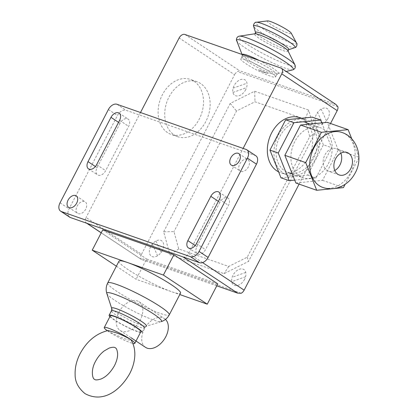 <?xml version="1.0" encoding="UTF-8"?>
<svg xmlns="http://www.w3.org/2000/svg" width="418" height="418" viewBox="0 0 418 418"><rect width="100%" height="100%" fill="white"/><g stroke="black" fill="none" stroke-linecap="round" stroke-linejoin="round"><path stroke-width="0.31" stroke-dasharray="2.09 1.57" d="M116.382 266.198L136.101 279.276L179.787 294.554M217.788 283.879L146.613 258.993L136.101 279.276M102.734 229.895L146.613 258.993M145.511 347.332A17.206 11.197 123.5 0 1 144.262 329.232A17.206 11.197 123.5 0 1 164.525 318.657A17.206 11.197 123.5 0 1 165.471 319.399M135.27 326.646A17.206 11.197 -56.5 0 0 140.317 319.875A17.206 11.197 -56.5 0 0 139.069 301.775A17.206 11.197 -56.5 0 0 118.801 312.35A17.206 11.197 -56.5 0 0 116.904 317.205M116.852 317.403A17.206 11.197 -56.5 0 0 120.055 330.45A17.206 11.197 -56.5 0 0 135.124 326.787M108.043 330.539L109.025 331.793L123.273 338.23L128.619 339.975L131.158 340.08M140.845 331.725A17.206 2.132 27.4 0 1 131.017 328.814A17.206 2.132 27.4 0 1 114.814 320.047A17.206 2.132 27.4 0 1 110.3 315.888M107.301 330.695A17.206 2.132 -152.6 0 0 108.769 331.704A17.206 2.132 -152.6 0 0 132.835 343.413M118.963 261.219A34.673 4.3 -152.6 0 0 128.065 269.589A34.673 4.3 -152.6 0 0 160.716 287.265A34.673 4.3 -152.6 0 0 180.529 293.128M109.908 316.645A18.528 2.299 -152.6 0 0 113.989 319.754A18.528 2.299 -152.6 0 0 131.435 329.201A18.528 2.299 -152.6 0 0 142.021 332.336L144.341 327.858A18.528 2.299 -152.6 0 1 139.617 327.106A18.528 2.299 -152.6 0 1 116.308 315.276A18.528 2.299 -152.6 0 1 111.444 310.804M245.8 59.821A19.541 2.424 27.4 0 1 265.278 69.153A19.541 2.424 27.4 0 1 275.509 77.011A19.541 2.424 27.4 0 1 270.524 76.217A19.541 2.424 27.4 0 1 251.046 66.885A19.541 2.424 27.4 0 1 240.815 59.027A19.541 2.424 27.4 0 1 245.8 59.821M247.054 57.397A19.541 2.424 27.4 0 1 266.532 66.728A19.541 2.424 27.4 0 1 276.763 74.587A19.541 2.424 27.4 0 1 276.674 74.691A19.541 2.424 27.4 0 1 271.784 73.793A19.541 2.424 27.4 0 1 252.749 64.722A19.541 2.424 27.4 0 1 242.032 56.738A19.541 2.424 27.4 0 1 242.069 56.602A19.541 2.424 27.4 0 1 247.054 57.397M259.249 60.474A20.419 2.534 27.4 0 1 278.357 73.369A20.419 2.534 27.4 0 1 278.106 73.479A20.419 2.534 27.4 0 1 273.241 72.429A20.419 2.534 27.4 0 1 254.055 63.348A20.419 2.534 27.4 0 1 242.2 54.868A20.419 2.534 27.4 0 1 242.153 54.601A20.419 2.534 27.4 0 1 242.168 54.502M267.583 20.9A13.533 1.677 -152.6 0 0 273.372 25.942A13.533 1.677 -152.6 0 0 287.835 32.975A13.533 1.677 -152.6 0 0 291.231 33.158M264.343 72.121L268.267 73.254A11.38 1.411 27.4 0 1 258.361 69.707L264.343 72.121M268.267 73.254L268.267 73.254A11.38 1.411 27.4 0 0 268.288 73.176C268.22 73.573 267.243 73.443 265.362 72.795L258.361 69.707M309.728 136.623L315.02 133.102L248.496 261.443L224.038 273.659L169.907 254.729L163.673 231.776L173.992 231.588L178.705 248.956L228.719 266.444L247.226 257.201L309.728 136.623L305.015 119.261L308.792 110.153L315.02 133.102M305.015 119.261L255.001 101.767L236.494 111.01L173.992 231.588M163.673 231.776L230.198 103.439L254.661 91.223L255.001 101.767M254.661 91.223L308.792 110.153M230.198 103.439L236.494 111.01M247.226 257.201L248.496 261.443M178.705 248.956L169.907 254.729M228.719 266.444L224.038 273.659M342.034 132.485A29.114 21.809 -70.7 0 1 350.843 172.179A29.114 21.809 -70.7 0 1 322.806 187.447M340.822 153.197A11.913 8.924 109.3 0 0 336.349 148.724A11.913 8.924 109.3 0 0 324.88 154.968A11.913 8.924 109.3 0 0 328.485 171.208A11.913 8.924 109.3 0 0 334.771 170.497M351.82 138.933L358.895 156.724M295.85 182.985L322.565 180.33L338.277 150.02L359.13 157.314M338.277 150.02L327.278 122.359M358.916 157.727L345.137 184.312M322.565 180.33L343.418 187.625M334.363 188.523L331.986 188.758M321.792 122.902L331.657 147.706L315.945 178.016L294.716 180.121M280.953 177.775L307.669 175.121L323.38 144.811L331.657 147.706M323.38 144.811L312.382 117.15M307.669 175.121L315.945 178.016M328.313 163.778A26.47 19.829 109.3 0 0 320.303 127.689A26.47 19.829 109.3 0 0 294.815 141.566A26.47 19.829 109.3 0 0 302.825 177.655A26.47 19.829 109.3 0 0 328.313 163.778M279.919 136.357A26.47 19.829 -70.7 0 1 305.406 122.479A26.47 19.829 -70.7 0 1 313.416 158.568A26.47 19.829 -70.7 0 1 287.929 172.446A26.47 19.829 -70.7 0 1 279.919 136.357M299.659 117.662A29.114 21.809 -70.7 0 1 303.343 119.496A29.114 21.809 -70.7 0 1 309.639 154.9A29.114 21.809 -70.7 0 1 280.436 172.629A29.114 21.809 -70.7 0 1 278.602 171.861M309.963 121.81A29.114 21.809 109.3 0 0 306.279 119.982A29.114 21.809 109.3 0 0 277.077 137.71A29.114 21.809 109.3 0 0 283.373 173.109A29.114 21.809 109.3 0 0 287.056 174.943A29.114 21.809 109.3 0 0 316.259 157.215A29.114 21.809 109.3 0 0 309.963 121.81M167.513 132.59A29.114 21.809 -70.7 0 1 161.217 97.19A29.114 21.809 -70.7 0 1 190.42 79.462A29.114 21.809 -70.7 0 1 194.104 81.291A29.114 21.809 -70.7 0 1 200.4 116.695A29.114 21.809 -70.7 0 1 171.197 134.424A29.114 21.809 -70.7 0 1 167.513 132.59M200.724 83.61A29.114 21.809 109.3 0 0 197.04 81.776A29.114 21.809 109.3 0 0 167.837 99.505A29.114 21.809 109.3 0 0 174.134 134.904A29.114 21.809 109.3 0 0 177.817 136.738A29.114 21.809 109.3 0 0 207.02 119.01A29.114 21.809 109.3 0 0 200.724 83.61M202.568 262.598L188.696 253.397A5.293 3.443 123.5 0 1 182.969 256.903M216.775 285.839L141.571 259.536L101.234 232.789M241.202 293.269L140.824 258.162L141.106 259.317L141.571 259.536M86.698 223.233L86.463 223.076A5.293 3.443 123.5 0 1 86.077 217.512L141.519 254.269A5.293 3.443 -56.5 0 0 140.824 258.162M140.5 112.515L86.077 217.512M141.519 254.269L234.582 74.728L179.144 37.965M188.696 253.397L243.119 148.406M336.025 104.521L239.472 70.668L237.518 71.624A5.293 3.443 -56.5 0 0 234.582 74.728M337.896 106.731L237.518 71.624M330.528 123.498L299.1 184.119M78.286 213.682A6.881 4.478 -56.5 0 0 85.46 209.617A6.881 4.478 -56.5 0 0 85.23 201.884A6.881 4.478 -56.5 0 0 84.572 201.56A6.881 4.478 -56.5 0 0 77.398 205.625A6.881 4.478 -56.5 0 0 77.628 213.358A6.881 4.478 -56.5 0 0 78.286 213.682M247.252 159.295A6.881 4.478 -56.5 0 0 240.078 163.36A6.881 4.478 -56.5 0 0 240.308 171.093A6.881 4.478 -56.5 0 0 240.967 171.417A6.881 4.478 -56.5 0 0 248.14 167.352A6.881 4.478 -56.5 0 0 247.911 159.624A6.881 4.478 -56.5 0 0 247.252 159.295M219.863 202.322L196.899 246.625A6.881 4.478 -56.5 0 0 197.4 253.867A6.881 4.478 -56.5 0 0 205.504 249.64L228.468 205.332A6.881 4.478 -56.5 0 0 227.972 198.095A6.881 4.478 -56.5 0 0 219.863 202.322L218.384 201.345M120.034 123.336L97.07 167.639A6.881 4.478 -56.5 0 0 97.566 174.881A6.881 4.478 -56.5 0 0 105.676 170.654L128.639 126.351A6.881 4.478 -56.5 0 0 128.138 119.109A6.881 4.478 -56.5 0 0 120.034 123.336L118.555 122.359M255.884 155.809A7.942 5.168 -56.5 0 0 255.121 155.433L126.017 110.284A7.942 5.168 -56.5 0 0 117.427 115.54L69.08 208.812A7.942 5.168 -56.5 0 0 69.66 217.161M232.93 92.467L246.578 87.587M245.596 276.726L231.724 281.69M244.587 279.292A9.264 6.03 123.5 0 1 232.236 283.32A9.264 6.03 123.5 0 1 239.561 269.182A9.264 6.03 123.5 0 1 244.587 279.292M245.789 272.421L232.142 277.301M245.716 89.651A9.264 6.03 123.5 0 1 233.364 93.679A9.264 6.03 123.5 0 1 240.69 79.545A9.264 6.03 123.5 0 1 245.716 89.651M233.119 88.161L246.996 83.198M155.94 240.998L161.113 252.462M326.427 120.792L321.165 109.14M327.978 118.419A9.264 6.03 123.5 0 1 315.621 122.448A9.264 6.03 123.5 0 1 322.952 108.314A9.264 6.03 123.5 0 1 327.978 118.419M322.78 123.89L317.607 112.426M162.33 250.523A9.264 6.03 123.5 0 1 149.973 254.552A9.264 6.03 123.5 0 1 157.304 240.413A9.264 6.03 123.5 0 1 162.33 250.523M152.293 244.096L157.555 255.748M111.674 308.338A19.615 2.43 -152.6 0 0 116.826 312.732A19.615 2.43 -152.6 0 0 141.498 325.251A19.615 2.43 -152.6 0 0 146.227 326.244L144.341 327.858M106.851 293.53A30.796 3.819 -152.6 0 0 114.94 300.432A30.796 3.819 -152.6 0 0 153.683 320.089A30.796 3.819 -152.6 0 0 161.108 321.656L146.227 326.244M107.687 282.97A34.673 4.3 -152.6 0 0 116.789 291.341A34.673 4.3 -152.6 0 0 160.413 313.474A34.673 4.3 -152.6 0 0 169.253 314.879M292.851 69.822A31.94 3.961 27.4 0 1 285.238 68.176A31.94 3.961 27.4 0 1 245.052 47.788A31.94 3.961 27.4 0 1 236.692 40.713L236.692 40.713M295.009 65.015A31.763 3.94 27.4 0 1 286.994 64.497A31.763 3.94 27.4 0 1 247.033 44.224A31.763 3.94 27.4 0 1 239.362 36.178M288.007 50.902L288.007 50.902A18.888 2.341 27.4 0 1 283.247 50.604A18.888 2.341 27.4 0 1 259.484 38.55A18.888 2.341 27.4 0 1 254.943 33.764L254.943 33.764M288.572 49.742A18.721 2.32 27.4 0 1 284.041 48.796A18.721 2.32 27.4 0 1 260.487 36.847A18.721 2.32 27.4 0 1 255.565 32.635M294.878 47.636A23.387 2.9 27.4 0 1 289.225 46.455A23.387 2.9 27.4 0 1 259.797 31.528A23.387 2.9 27.4 0 1 253.648 26.266M296.571 43.08A22.99 2.853 27.4 0 1 290.797 42.767A22.99 2.853 27.4 0 1 261.872 28.095A22.99 2.853 27.4 0 1 256.401 22.258M335.471 104.244L280.87 68.035M184.871 34.459L239.472 70.668M195.222 245.512L196.899 246.625M196.46 243.642L205.504 249.64M219.424 199.339L228.468 205.332M95.388 166.526L97.07 167.639M96.631 164.655L105.676 170.654M119.595 120.353L128.639 126.351M246.077 149.435L255.121 155.433M116.972 104.286L126.017 110.284M108.382 109.542L117.427 115.54M60.035 202.814L69.08 208.812M139.069 301.775L164.525 318.657M120.055 330.45L131.053 337.749M275.509 77.011L276.763 74.587M276.674 74.691L278.357 73.369M278.106 73.479L286.184 71.473M242.043 54.455L242.2 54.868M242.153 54.601L242.032 56.738M242.069 56.602L240.815 59.027M339.244 174.97L328.485 171.208M347.107 152.486L336.349 148.724M309.978 124.078L320.303 127.689M292.266 173.961L302.825 177.655M306.279 119.982L301.326 118.247M287.056 174.943L280.436 172.629M197.04 81.776L190.42 79.462M177.817 136.738L171.197 134.424M101.203 232.852L141.106 259.317M76.186 195.885L85.23 201.884M231.264 165.094L240.308 171.093M238.866 153.625L247.911 159.624M188.356 247.869L197.4 253.867M218.927 192.097L227.972 198.095M88.522 168.882L97.566 174.881M119.093 113.111L128.138 119.109M68.583 207.359L77.628 213.358"/><path stroke-width="0.63" d="M179.787 294.554L207.271 304.168L217.788 283.879L173.904 254.781L163.391 275.07L207.271 304.168M163.391 275.07L92.221 250.178L116.382 266.198M92.221 250.178L102.734 229.895L173.904 254.781M165.471 319.399A17.206 11.197 123.5 0 1 165.779 336.756A17.206 11.197 123.5 0 1 145.511 347.332L131.053 337.749M131.158 340.08L130.035 339.139C124.162 335.92 119.109 333.668 114.872 332.378L108.043 330.539C96.177 333.486 86.876 341.177 80.146 353.612C76.546 360.593 74.874 367.6 75.136 374.627C74.994 381.738 78.297 388.071 85.026 393.631C103.403 403.605 120.488 390.051 129.768 373.54C132.198 368.843 133.765 364.047 134.471 359.146C135.495 352.029 134.392 345.676 131.158 340.08M104.254 327.55L110.3 315.888A17.206 2.132 27.4 0 1 120.128 318.798A17.206 2.132 27.4 0 1 136.331 327.571A17.206 2.132 27.4 0 1 140.845 331.725L134.805 343.382A17.206 2.132 -152.6 0 0 130.285 339.228A17.206 2.132 -152.6 0 0 114.088 330.46A17.206 2.132 -152.6 0 0 104.254 327.55A17.206 2.132 -152.6 0 0 107.301 330.695M132.835 343.413A17.206 2.132 -152.6 0 0 134.805 343.382M169.253 314.879L180.529 293.128A34.673 4.3 -152.6 0 0 171.427 284.757A34.673 4.3 -152.6 0 0 138.776 267.081A34.673 4.3 -152.6 0 0 118.963 261.219L107.687 282.97A34.673 4.3 -152.6 0 1 116.528 284.376A34.673 4.3 -152.6 0 1 160.151 306.509A34.673 4.3 -152.6 0 1 169.253 314.879L169.253 314.879C167.393 318.27 164.676 320.528 161.108 321.656L161.108 321.656A30.796 3.819 -152.6 0 0 153.458 313.902A30.796 3.819 -152.6 0 0 114.71 294.246A30.796 3.819 -152.6 0 0 106.851 293.53L106.851 293.53C105.712 289.961 105.989 286.44 107.687 282.97M142.021 332.336A18.528 2.299 -152.6 0 0 137.156 327.858A18.528 2.299 -152.6 0 0 119.71 318.417A18.528 2.299 -152.6 0 0 109.124 315.282A18.528 2.299 -152.6 0 0 109.908 316.645M242.168 54.502A20.419 2.534 27.4 0 1 247.393 55.291A20.419 2.534 27.4 0 1 259.249 60.474M291.231 33.158A13.533 1.677 -152.6 0 0 283.195 27.504A13.533 1.677 -152.6 0 0 270.707 21.616A13.533 1.677 -152.6 0 0 267.583 20.9L256.401 22.258A22.99 2.853 27.4 0 1 261.699 23.476A22.99 2.853 27.4 0 1 290.63 38.148A22.99 2.853 27.4 0 1 296.571 43.08L291.231 33.158M335.638 158.73A11.913 8.924 -70.7 0 1 347.107 152.486A11.913 8.924 -70.7 0 1 350.712 168.726A11.913 8.924 -70.7 0 1 339.244 174.97A11.913 8.924 -70.7 0 1 335.638 158.73M313.996 147.747A29.114 21.809 -70.7 0 1 342.034 132.485C357.829 137.689 363.294 158.537 355.232 172.88C351.82 179.416 346.815 184.098 340.205 186.93C334.452 189.218 328.652 189.391 322.806 187.447A29.114 21.809 -70.7 0 1 313.996 147.747M334.771 170.497A11.913 8.924 109.3 0 0 339.954 164.964A11.913 8.924 109.3 0 0 340.822 153.197M348.131 129.653L327.278 122.359L300.563 125.013L284.851 155.324L295.85 182.985L316.708 190.279L305.704 162.618L321.421 132.307L348.131 129.653L351.82 138.933M284.851 155.324L305.704 162.618M300.563 125.013L321.421 132.307M358.895 156.724L358.916 157.727M345.137 184.312L343.418 187.625L334.363 188.523M331.986 188.758L316.708 190.279M320.658 120.044L312.382 117.15L285.666 119.804L269.955 150.114L278.231 153.009L293.943 122.699L320.658 120.044L321.792 122.902M285.666 119.804L293.943 122.699M294.716 180.121L289.23 180.67L278.231 153.009M269.955 150.114L280.953 177.775L289.23 180.67M278.602 171.861A29.114 21.809 -70.7 0 1 276.753 170.795A29.114 21.809 -70.7 0 1 270.456 135.395A29.114 21.809 -70.7 0 1 299.659 117.662L301.326 118.247M101.234 232.789L86.97 223.332L182.969 256.903L237.57 293.112L241.202 293.269A5.293 3.443 -56.5 0 0 244.138 290.16L202.568 262.598M237.57 293.112L216.775 285.839M86.97 223.332A5.293 3.443 123.5 0 1 86.463 223.076M243.119 148.406L281.763 73.855A5.293 3.443 123.5 0 0 281.377 68.286A5.293 3.443 123.5 0 0 280.87 68.035L184.871 34.459A5.293 3.443 123.5 0 0 179.144 37.965L140.5 112.515M281.763 73.855L337.201 110.618A5.293 3.443 -56.5 0 0 337.896 106.731L336.025 104.521L281.377 68.286M337.201 110.618L330.528 123.498M299.1 184.119L244.138 290.16M75.527 195.561A6.881 4.478 123.5 0 1 76.186 195.885A6.881 4.478 123.5 0 1 76.687 203.127A6.881 4.478 123.5 0 1 69.242 207.683A6.881 4.478 123.5 0 1 68.583 207.359A6.881 4.478 123.5 0 1 68.353 199.626A6.881 4.478 123.5 0 1 75.527 195.561M231.922 165.418A6.881 4.478 123.5 0 1 231.264 165.094A6.881 4.478 123.5 0 1 230.762 157.852A6.881 4.478 123.5 0 1 238.208 153.296A6.881 4.478 123.5 0 1 238.866 153.625A6.881 4.478 123.5 0 1 239.096 161.353A6.881 4.478 123.5 0 1 231.922 165.418M187.854 240.632L210.818 196.324A6.881 4.478 123.5 0 1 218.927 192.097A6.881 4.478 123.5 0 1 219.424 199.339L196.46 243.642A6.881 4.478 123.5 0 1 188.356 247.869A6.881 4.478 123.5 0 1 187.854 240.632L195.222 245.512M88.026 161.641L110.989 117.343A6.881 4.478 123.5 0 1 119.093 113.111A6.881 4.478 123.5 0 1 119.595 120.353L96.631 164.655A6.881 4.478 123.5 0 1 88.522 168.882A6.881 4.478 123.5 0 1 88.026 161.641L95.388 166.526M60.615 211.168L69.66 217.161A7.942 5.168 -56.5 0 0 70.417 217.543L199.522 262.692A7.942 5.168 -56.5 0 0 208.112 257.436L256.459 164.164A7.942 5.168 -56.5 0 0 255.884 155.809L246.839 149.816A7.942 5.168 123.5 0 1 247.414 158.166L199.067 251.437A7.942 5.168 123.5 0 1 190.477 256.694L61.373 211.545A7.942 5.168 123.5 0 1 60.615 211.168A7.942 5.168 123.5 0 1 60.035 202.814L108.382 109.542A7.942 5.168 123.5 0 1 116.972 104.286L246.077 149.435A7.942 5.168 123.5 0 1 246.839 149.816M146.227 326.244A19.615 2.43 -152.6 0 0 141.357 321.311A19.615 2.43 -152.6 0 0 116.679 308.792A19.615 2.43 -152.6 0 0 111.674 308.338L106.851 293.53M144.341 327.858A18.528 2.299 -152.6 0 0 139.481 323.38A18.528 2.299 -152.6 0 0 116.167 311.556A18.528 2.299 -152.6 0 0 111.444 310.804L109.124 315.282M239.362 36.178A31.763 3.94 27.4 0 1 239.394 36.173C235.924 36.57 236.269 41.053 236.692 40.713A31.94 3.961 27.4 0 1 236.692 40.708A31.94 3.961 27.4 0 1 244.812 41.372A31.94 3.961 27.4 0 1 285.003 61.759A31.94 3.961 27.4 0 1 292.851 69.822L286.184 71.473M292.851 69.822C295.108 68.913 295.824 67.303 294.998 64.999L288.007 50.902A18.888 2.341 27.4 0 0 283.106 46.811A18.888 2.341 27.4 0 0 259.343 34.757A18.888 2.341 27.4 0 0 254.943 33.764L239.394 36.173A31.763 3.94 27.4 0 1 246.798 37.845A31.763 3.94 27.4 0 1 286.758 58.118A31.763 3.94 27.4 0 1 294.998 64.999A31.763 3.94 27.4 0 1 295.003 64.999A31.763 3.94 27.4 0 1 295.009 65.015M288.572 49.742L294.878 47.636A23.387 2.9 27.4 0 0 289.047 41.758A23.387 2.9 27.4 0 0 259.625 26.83A23.387 2.9 27.4 0 0 253.648 26.266L255.565 32.635A18.721 2.32 27.4 0 1 260.346 33.085A18.721 2.32 27.4 0 1 283.906 45.039A18.721 2.32 27.4 0 1 288.572 49.742L288.007 50.902M210.818 196.324L218.384 201.345M110.989 117.343L118.555 122.359M190.477 256.694L199.522 262.692M61.373 211.545L70.417 217.543M199.067 251.437L208.112 257.436M247.414 158.166L256.459 164.164M115.378 347.86C114.6 346.997 112.546 347.055 109.218 348.042L104.108 350.984C100.602 353.701 97.707 357.218 95.424 361.528C90.476 370.353 92.571 379.126 94.536 379.293C95.252 380.171 97.342 380.098 100.811 379.069C105.947 377.057 110.509 372.579 114.495 365.625C116.706 361.162 117.745 357.16 117.61 353.607C117.223 350.159 116.481 348.241 115.378 347.86M111.444 310.804L111.674 308.338M253.648 26.266C252.78 25.326 254.943 21.611 256.401 22.258M296.571 43.08C297.47 43.19 296.895 47.568 294.878 47.636M254.943 33.764L255.565 32.635M236.692 40.708L242.2 54.868M305.406 122.479L309.978 124.078M287.929 172.446L292.266 173.961M86.698 223.233L101.203 232.852"/></g></svg>
